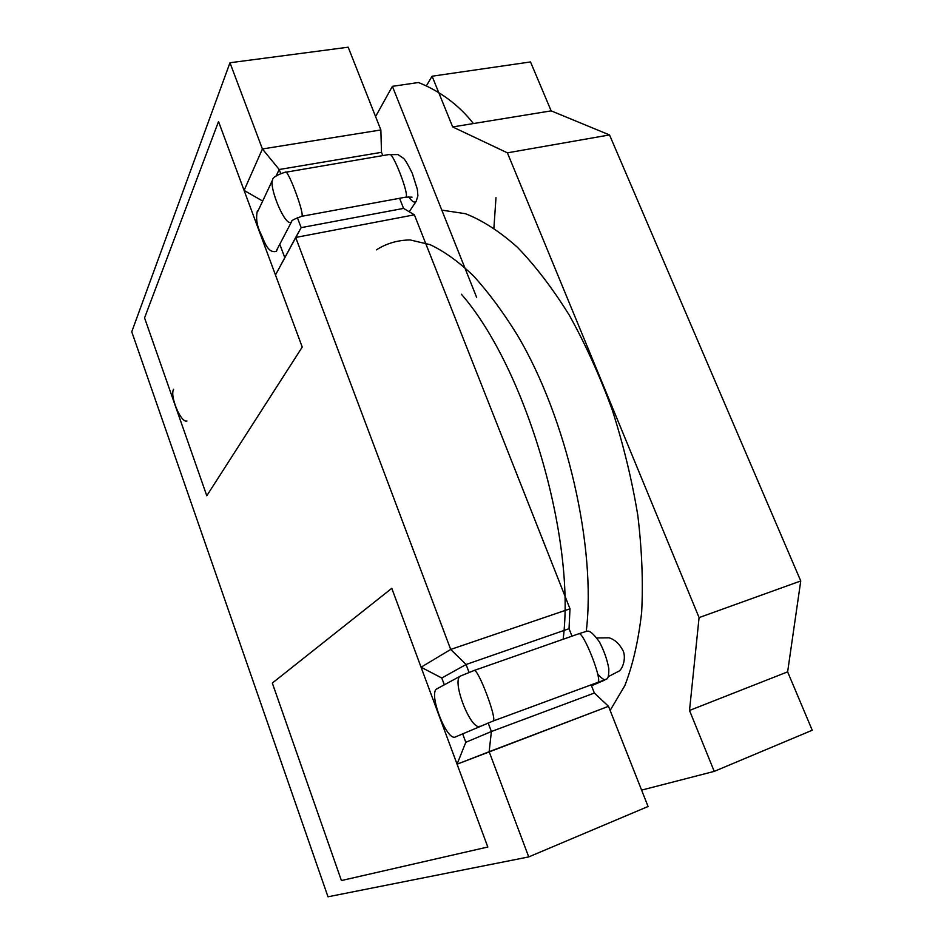 <?xml version="1.0" encoding="UTF-8"?>
<svg xmlns="http://www.w3.org/2000/svg" width="944" height="944" viewBox="0 0 944 944"><rect width="100%" height="100%" fill="white"/><g stroke="black" fill="none" stroke-linecap="round" stroke-linejoin="round"><path stroke-width="1.42" d="M218.524 121.552L244.095 190.428L262.408 148.975L229.97 62.752L131.759 331.781L327.993 896.8L528.734 856.916L489.157 751.707L608.502 706.313L594.366 693.038L608.502 706.313L648.068 806.495L608.502 706.313L457.061 764.192L489.157 751.707L491.387 731.529L594.366 693.038L591.097 684.742L594.366 693.038L491.387 731.529L489.157 751.707L528.734 856.916L648.068 806.495L528.734 856.916L327.993 896.8L131.759 331.781L229.97 62.752L348.183 47.2L380.869 129.953L381.482 152.338L382.757 155.583L381.482 152.338L279.2 169.507L280.698 173.484L279.2 169.507L381.482 152.338L380.869 129.953L348.183 47.2L229.97 62.752L262.408 148.975L279.2 169.507L276.108 176.021L279.2 169.507L262.408 148.975L380.869 129.953L262.408 148.975L244.095 190.428L262.656 201.06L244.095 190.428L218.524 121.552L144.562 317.904L206.783 495.765L302.233 347.073L206.783 495.765L302.233 347.073L275.483 274.975L295.696 237.451L414.381 214.819L403.56 208.4L414.381 214.819L569.987 608.797L569.043 628.704L571.97 636.162L569.043 628.704L466.076 664.493L469.05 672.352L466.076 664.493L569.043 628.704L569.987 608.797L414.381 214.819L295.696 237.451L450.689 649.448L569.987 608.797L450.689 649.448L466.076 664.493L441.792 678.016L444.329 684.801L441.792 678.016L466.076 664.493L450.689 649.448L295.696 237.451L301.148 227.646L403.56 208.4L399.572 198.287L403.56 208.4L301.148 227.646L275.483 274.975L302.233 347.073L218.524 121.552L144.562 317.904L206.783 495.765L144.562 317.904L218.524 121.552M487.812 847.016L457.061 764.192L465.805 742.303L491.387 731.529L488.131 722.927L491.387 731.529L465.805 742.303L457.061 764.192L487.812 847.016L391.784 588.324L272.32 683.055L391.784 588.324L421.071 667.207L450.689 649.448L421.071 667.207L441.792 678.016L421.071 667.207L391.784 588.324L272.32 683.055L341.409 880.551L487.812 847.016L341.409 880.551L272.32 683.055L341.409 880.551L487.812 847.016M279.778 244.236L284.793 257.677L279.778 244.236M297.36 217.627L301.148 227.646L297.36 217.627M714.23 771.378L641.601 790.116L714.23 771.378L689.509 710.454L714.23 771.378L812.241 730.243L714.23 771.378M699.079 617.6L689.509 710.454L787.626 671.857L812.241 730.243L787.626 671.857L689.509 710.454L699.079 617.6L507.4 152.845L699.079 617.6L800.748 580.961L787.626 671.857L800.748 580.961L699.079 617.6M452.683 126.944L507.4 152.845L609.517 134.933L800.748 580.961L609.517 134.933L507.4 152.845L452.683 126.944L432.092 76.216L452.683 126.944L551.143 110.861L609.517 134.933L551.143 110.861L452.683 126.944M426.334 85.916L432.092 76.216L530.516 61.938L551.143 110.861L530.516 61.938L432.092 76.216L426.334 85.916M462.619 733.783L465.805 742.303L462.619 733.783M277.925 247.788L276.368 251.352C267.482 253.818 264.049 240.272 261.04 234.147C256.886 226.076 255.671 218.324 257.382 210.89L258.326 210.3M597.717 674.146C601.776 678.559 604.431 680.341 605.67 679.491L493.039 721.063L455.527 736.898C446.795 742.09 427.726 692.259 437.037 688.754L437.391 688.601M376.396 249.865C386.415 243.434 397.648 240.13 410.121 239.941L430.016 244.638C444.187 251.269 458.69 261.712 473.522 275.943C488.532 292.404 503.128 312.11 517.312 335.037C567.273 418.994 596.337 548.582 586.248 631.43C596.337 548.582 567.273 418.994 517.312 335.037C503.128 312.11 488.532 292.404 473.522 275.943C458.69 261.712 444.187 251.269 430.016 244.638L410.121 239.941C397.648 240.13 386.415 243.434 376.396 249.865M441.816 210.134L465.368 213.686C482.124 220.164 499.435 231.315 517.3 247.151C535.201 265.63 552.535 288.309 569.303 315.19C585.398 344.147 599.711 375.677 612.219 409.79C623.406 444.754 631.925 479.871 637.778 515.141C641.944 549.75 643.23 582.129 641.66 612.278C638.474 640.539 632.869 664.977 624.834 685.604L610.131 710.454L624.834 685.604C632.869 664.977 638.474 640.539 641.66 612.278C643.23 582.129 641.944 549.75 637.778 515.141C631.925 479.871 623.406 444.754 612.219 409.79C599.711 375.677 585.398 344.147 569.303 315.19C552.535 288.309 535.201 265.63 517.3 247.151C499.435 231.315 482.124 220.164 465.368 213.686L441.816 210.134M563.143 639.265C575.946 538.812 525.926 368.172 461.38 294.221C525.926 368.172 575.946 538.812 563.143 639.265M375.582 116.56L392.385 86.329L418.452 82.517C440.506 91.379 458.831 105.067 473.44 123.558M495.989 197.685L493.913 227.976M476.673 297.454L392.385 86.329M173.578 389.294C169.59 396.138 181.024 423.349 186.936 421M408.705 196.789C411.926 201.591 414.428 203.113 416.174 201.343L417.909 195.821L417.354 189.355L412.257 173.248C408.363 165.271 405.507 160.338 403.678 158.45L397.99 154.568L389.518 154.674M412.056 197.143L405.814 197.131C409.79 195.856 393.613 153.907 389.896 154.379L285.454 172.28M405.814 197.131L301.726 216.306C305.054 215.138 288.899 171.643 285.749 172.009C276.946 174.829 272.556 177.496 272.556 180.033L257.913 211.161M301.726 216.306C294.257 219.032 290.905 220.754 291.708 221.462L291.696 221.474C286.374 229.734 268.898 188.021 272.556 180.033M480.036 726.148C470.997 731.541 450.937 679.609 460.578 675.998L460.943 675.833M603.004 680.376L607.086 678.842C608.314 677.804 608.892 674.441 608.821 668.753C607.287 659.939 604.172 651.018 599.475 642.014C589.103 627.512 587.18 631.772 586.13 631.453L578.672 633.813M597.764 682.276C603.216 681.592 583.215 630.722 578.755 633.778L473.959 670.547M493.039 721.074C497.913 720.65 477.912 667.597 474.03 670.511L460.578 675.998L437.037 688.754M409.224 211.763L416.174 201.343M291.696 221.474L276.132 251.222M608.42 676.565L618.603 671.326C622.214 669.851 626.462 658.723 623.158 650.876C619.394 643.796 614.686 639.442 609.033 637.802L596.832 637.991M591.499 685.745L604.396 680.246"/></g></svg>
